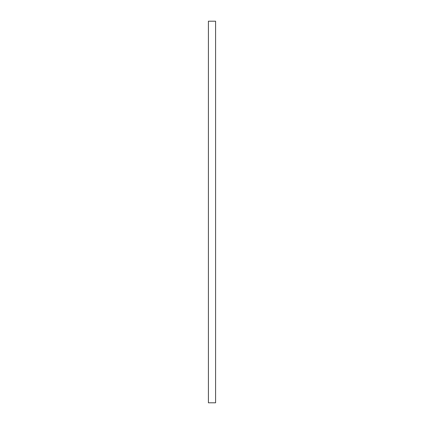 <?xml version="1.0" encoding="UTF-8"?>
<svg xmlns="http://www.w3.org/2000/svg" width="424" height="424" viewBox="0 0 424 424"><rect width="100%" height="100%" fill="white"/><g stroke="black" fill="none" stroke-linecap="round" stroke-linejoin="round"><path stroke-width="0.64" d="M215.593 21.2L208.407 21.2L208.407 402.8L215.593 402.8L215.593 21.2"/></g></svg>
